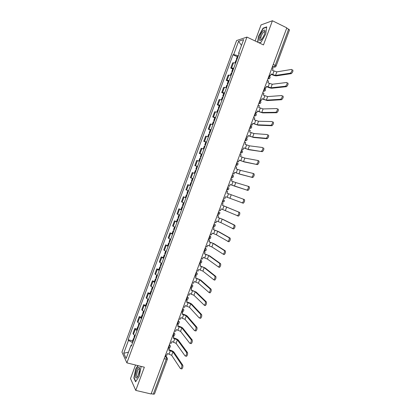 <?xml version="1.0" encoding="UTF-8"?>
<svg xmlns="http://www.w3.org/2000/svg" width="415" height="415" viewBox="0 0 415 415"><rect width="100%" height="100%" fill="white"/><g stroke="black" fill="none" stroke-linecap="round" stroke-linejoin="round"><path stroke-width="0.62" d="M135.523 365.013L130.507 378.594L135.767 390.406L151.101 393.98L286.812 27.857L272.416 20.75L261.045 24.916L255.121 40.966M246.946 37.08L236.602 40.556L121.953 352.122L126.886 362.871L246.946 37.08L263.478 44.934L272.416 20.75M138.179 375.855L139.373 370.803M135.767 390.406L144.342 367.202L126.886 362.871M164.153 358.768L167.37 359.25L154.473 394.032L153.285 394.167L166.213 359.297L166.389 357.128L165.362 355.505M151.21 393.685L153.285 394.167M286.724 28.106L289.53 29.875L276.11 66.058L275.218 65.347L288.669 29.066M235.658 62.95L232.649 62.878L230.74 68.065L233.733 68.179M232.748 68.973L230.74 68.065M231.108 75.302L228.136 75.136L226.227 80.318L229.184 80.526M228.24 81.205L226.227 80.318M226.564 87.638L223.628 87.378L221.724 92.55L224.645 92.851M223.737 93.422L221.724 92.55M222.025 99.958L219.125 99.6L217.227 104.767L220.111 105.161M219.245 105.623L217.227 104.767M217.496 112.252L214.633 111.801L212.734 116.963L215.582 117.455M214.757 117.803L212.734 116.963M212.973 124.536L210.146 123.992L208.247 129.143L211.059 129.724M210.281 129.968L208.247 129.143M208.454 136.8L205.664 136.162L203.77 141.302L206.546 141.982M205.804 142.112L203.77 141.302M203.941 149.042L201.192 148.311L199.299 153.446L202.032 154.219M201.337 154.24L199.299 153.446M199.439 161.274L196.72 160.444L194.832 165.575L197.535 166.441M196.451 169.382L195.828 169.19L196.876 166.348L194.832 165.575M194.453 173.304L192.259 172.562L190.376 177.682L193.037 178.642M193.027 178.668L190.376 177.682M190.449 185.671L187.803 184.659L185.92 189.774L188.317 190.739M190.459 185.635L187.803 184.659M185.962 197.846L183.357 196.741L181.474 201.846L184.068 202.992M185.998 197.742L183.357 196.741M181.485 210L178.917 208.807L177.039 213.907L179.591 215.141M180.971 209.523L178.917 208.807M177.013 222.139L174.476 220.853L172.604 225.942L175.12 227.27M176.541 221.558L174.476 220.853M172.547 234.262L170.051 232.882L168.179 237.966L170.658 239.388M172.111 233.572L170.051 232.882M168.085 246.365L165.626 244.892L163.759 249.97L166.202 251.48M167.696 245.566L165.626 244.892M163.635 258.452L161.212 256.885L159.344 261.958L161.751 263.561M163.282 257.544L161.212 256.885M159.189 270.518L156.797 268.863L154.935 273.926L157.311 275.622M158.878 269.506L156.797 268.863M154.748 282.568L152.393 280.825L150.536 285.878L152.876 287.662M154.473 281.453L152.393 280.825M150.318 294.603L147.999 292.767L146.137 297.814L148.44 299.687M150.08 293.379L147.999 292.767M145.888 306.618L143.606 304.693L141.748 309.73L144.021 311.696M145.696 305.29L143.606 304.693M141.468 318.616L139.222 316.598L137.37 321.635L137.853 322.439L139.601 323.69M141.313 317.179L139.222 316.598M137.054 330.599L135.316 329.323L134.844 328.493L132.992 333.52L133.459 334.371L135.191 335.662M136.94 329.059L134.844 328.493M238.314 55.745L233.676 54.578L238.568 41.282L243.621 39.617L238.615 53.208L239.082 53.66M131.648 345.27L130.984 345.373L131.347 346.084L239.32 53.011L238.615 53.208M130.984 345.373L126.16 358.477L123.732 353.248L128.453 340.425L132.613 342.65M233.676 54.578L233.002 54.764L128.111 339.745L128.453 340.425M259.126 42.87L261.035 42.299L265.735 33.994L266.736 26.876L263.069 28.163L258.488 36.338L257.632 42.159M137.863 365.594L135.695 368.951L133.863 378.044L135.596 381.816L139.238 376.291L141.069 367.01L140.706 366.3M237.261 56.72L233.002 54.764M132.572 340.917L128.111 339.745M238.568 41.282L241.483 45.417M128.474 352.195L123.732 353.248M261.211 39.498L261.16 39.85M260.848 37.469L259.764 36.951M263.458 28.35L263.069 28.163M134.227 378.132L133.863 378.044M135.954 369.013L135.695 368.951M290.256 73.185L290.376 73.149C291.901 71.588 292.331 70.343 291.662 69.414L276.831 71.873L275.508 75.442L290.256 73.185L291.226 73.637L276.437 75.867C275.43 75.914 274.025 75.551 272.219 74.773L271.037 74.233M292.632 69.865C293.301 70.794 292.876 72.039 291.346 73.6L291.226 73.637M269.268 75.188L270.476 75.743L271.125 74L275.508 75.442M270.476 75.743L269.185 75.416M237.027 59.231L236.306 59.309L236.799 59.853M236.306 59.309L237.364 56.435L238.091 56.352M235.025 62.79L235.839 60.569L236.566 60.497M271.887 68.133L273.091 68.688L272.448 70.431L276.831 71.873M262.794 31.146C259.282 35.005 258.016 43.591 261.606 39.394L262.026 38.886C264.262 35.519 265.237 32.712 264.941 30.477C264.578 29.74 263.862 29.963 262.794 31.146M264.993 32.168L264.21 31.701L263.302 32.453C261.185 34.746 259.749 40.374 261.528 39.425L261.621 39.378M257.871 42.273L258.737 36.37L263.177 28.448L266.684 27.224M261.102 42.18L258.991 42.807M138.651 367.27C136.4 367.84 134.164 378.952 136.519 377.987L137.707 376.753C139.575 372.779 140.094 369.661 139.248 367.405L138.651 367.27M139.699 369.091L138.947 368.8C137.225 369.666 135.767 377.577 137.474 376.846L137.744 376.69M140.628 366.279L141.048 367.109M135.788 381.525L134.128 377.915L135.897 369.101L138.122 365.657M285.401 86.247L285.541 86.211C287.035 84.676 287.455 83.431 286.801 82.481L272.24 84.245L270.917 87.809L285.401 86.247L286.371 86.688L271.846 88.229C270.86 88.234 269.46 87.856 267.649 87.088L266.466 86.559M287.771 82.927C288.43 83.877 288.01 85.117 286.516 86.652L286.371 86.688M264.687 87.544L265.901 88.089L266.544 86.351L270.917 87.809M265.901 88.089L264.614 87.752M232.493 71.546L231.783 71.588L232.286 72.101M231.783 71.588L232.841 68.719L233.552 68.667M230.475 75.136L231.316 72.848L232.026 72.807M267.302 80.5L268.51 81.044L267.867 82.787L272.24 84.245M280.55 99.289L280.711 99.247C282.174 97.738 282.589 96.498 281.946 95.528L267.659 96.596L266.337 100.155L280.55 99.289L281.526 99.725L267.27 100.565L261.906 98.863M282.921 95.964C283.564 96.939 283.155 98.179 281.686 99.683L281.526 99.725M260.117 99.885L261.331 100.42L261.974 98.682L266.337 100.155M261.331 100.42L260.049 100.067M227.965 83.835L227.264 83.851L227.783 84.333M227.264 83.851L228.323 80.982L229.023 80.961M225.931 87.466L226.803 85.106L227.503 85.096M262.721 92.851L263.935 93.385L263.292 95.128L267.659 96.596M275.705 112.309L275.892 112.268C277.324 110.784 277.728 109.55 277.106 108.559L263.084 108.932L261.761 112.486L275.705 112.309L276.686 112.735L262.695 112.885L257.347 111.158M278.081 108.984C278.704 109.975 278.304 111.215 276.867 112.693L276.686 112.735M255.547 112.211L256.766 112.73L257.409 110.997L261.761 112.486M256.766 112.73L255.49 112.366M223.441 96.109L222.756 96.093L223.286 96.545M222.756 96.093L223.81 93.23L224.499 93.24M221.397 99.776L222.295 97.349L222.98 97.369M258.151 105.182L259.365 105.711L258.721 107.444L263.084 108.932M270.87 125.314L271.078 125.268C272.479 123.81 272.873 122.575 272.266 121.564L258.514 121.247L257.196 124.796L270.87 125.314L271.851 125.729L258.13 125.19L252.797 123.426M273.246 121.984C273.853 122.996 273.459 124.23 272.053 125.688L271.851 125.729M250.987 124.51L252.206 125.024L252.849 123.291L257.196 124.796M252.206 125.024L250.935 124.645M218.928 108.367L218.249 108.32L218.793 108.735M218.249 108.32L219.302 105.462L219.981 105.503M216.869 112.071L217.787 109.576L218.466 109.622M253.586 117.497L254.805 118.016L254.162 119.748L258.514 121.247M266.046 138.294L266.269 138.252C267.639 136.82 268.028 135.586 267.436 134.553L253.949 133.547L252.631 137.09L266.046 138.294L267.027 138.703L253.57 137.474L248.253 135.684M268.417 134.963C269.013 135.996 268.624 137.23 267.25 138.657L267.027 138.703M246.432 136.8L247.656 137.303L248.295 135.57L252.631 137.09M247.656 137.303L246.391 136.909M214.42 120.604L213.751 120.532L214.306 120.915M213.751 120.532L214.804 117.673L215.473 117.746M212.35 124.344L213.294 121.782L213.958 121.86M249.031 129.791L250.25 130.3L249.607 132.032L253.949 133.547M261.222 151.257L261.466 151.21C262.809 149.805 263.193 148.575 262.612 147.517L249.394 145.826L248.077 149.364L262.207 151.657L249.021 149.742L243.719 147.922M263.598 147.922C264.179 148.975 263.795 150.204 262.451 151.615L262.207 151.657M241.883 149.063L243.107 149.556L243.75 147.828L248.077 149.364M243.107 149.556L241.852 149.151M209.917 132.826L209.264 132.722L209.824 133.075M209.264 132.722L210.312 129.869L210.97 129.968M207.832 136.597L208.802 133.972L209.456 134.081M244.477 142.07L245.701 142.568L245.063 144.296L249.394 145.826M256.413 164.2L256.672 164.158C257.985 162.768 258.358 161.539 257.798 160.465L244.84 158.089L243.532 161.622L257.399 164.589L244.471 161.99L239.185 160.138M257.907 160.506L258.784 160.859C259.349 161.933 258.97 163.162 257.658 164.548L257.399 164.589M237.344 161.316L238.573 161.798L239.211 160.071L243.532 161.622M238.573 161.798L237.323 161.378M205.42 145.032L204.777 144.897L205.352 145.214M204.777 144.897L205.83 142.049L206.473 142.179M203.324 148.84L204.32 146.142L204.958 146.282M239.932 154.328L241.162 154.816L240.518 156.543L244.84 158.089M251.604 177.117L251.884 177.081C253.166 175.716 253.539 174.487 252.989 173.392L240.301 170.332L238.988 173.859L252.595 177.501L239.932 174.222L234.662 172.339M253.062 173.423L253.98 173.781C254.53 174.876 254.156 176.1 252.87 177.464L252.595 177.501M232.81 173.548L234.039 174.02L234.677 172.298L238.988 173.859M234.039 174.02L232.794 173.584M200.933 157.218L200.3 157.052L200.886 157.337M200.3 157.052L201.348 154.209L201.981 154.364M198.827 161.056L199.843 158.297L200.471 158.463M235.398 166.571L236.623 167.048L235.985 168.775L240.301 170.332M246.811 190.023L247.101 189.987C248.357 188.643 248.72 187.414 248.191 186.299L235.762 182.559L234.454 186.081L247.797 190.397L230.143 184.525M248.232 186.314L249.182 186.677C249.716 187.793 249.353 189.022 248.092 190.361L247.797 190.397M229.516 186.226L228.276 185.775L229.516 186.226L230.154 184.504L234.454 186.081M196.876 166.348L197.499 166.54M194.329 173.263L195.372 170.43L195.989 170.632M230.865 178.792L232.094 179.264L231.456 180.987L235.762 182.559M195.828 169.19L196.425 169.445M242.018 202.904L242.324 202.873C243.553 201.55 243.911 200.326 243.398 199.19L244.394 199.558C244.907 200.694 244.549 201.918 243.32 203.236L225.636 196.694L224.997 198.412L223.763 197.955M191.974 181.531L191.367 181.308L191.974 181.531M191.367 181.308L192.41 178.476L193.017 178.694M191.517 182.771L190.905 182.553L191.512 182.776M190.905 182.553L189.863 185.386L190.469 185.619M226.341 190.999L227.576 191.46L226.938 193.177L243.398 199.19M219.25 210.135L220.484 210.581L221.122 208.864L237.556 215.738C238.76 214.441 239.113 213.211 238.615 212.055L239.611 212.418C240.109 213.569 239.761 214.799 238.552 216.096L237.276 215.779M187.502 193.665L186.906 193.411L187.943 190.594M187.072 194.843L186.449 194.651L187.046 194.91M221.823 203.189L223.057 203.641L222.424 205.352L238.615 212.055M223.057 203.641L221.828 203.174M239.611 212.418L222.43 205.332M214.742 222.295L215.982 222.731L216.614 221.019L220.889 222.637L232.794 228.587C233.972 227.306 234.319 226.082 233.837 224.904L234.833 225.257C235.321 226.429 234.973 227.659 233.795 228.935L232.535 228.634M183.041 205.778L182.455 205.498L183.466 202.753M182.631 206.893L181.998 206.737L182.584 207.023M181.998 206.737L180.956 209.559L181.537 209.855M217.31 215.359L218.549 215.8L217.917 217.512L222.191 219.13L233.837 224.904M218.549 215.8L217.325 215.318M234.833 225.257L223.146 219.468L217.932 217.47M210.239 234.439L211.484 234.864L212.117 233.152L213.694 233.692L216.381 234.786L228.037 241.416C229.194 240.155 229.537 238.926 229.064 237.733L230.066 238.075C230.538 239.273 230.195 240.498 229.038 241.758L227.804 241.468M178.585 217.875L178.009 217.564L178.99 214.897M178.196 218.928L177.553 218.804L178.128 219.115M177.553 218.804L176.515 221.62L177.086 221.942M212.807 227.513L214.047 227.944L213.414 229.656L217.683 231.285L229.064 237.733M214.047 227.944L212.828 227.451M230.066 238.075L218.638 231.612L213.44 229.588M205.747 246.562L206.992 246.977L207.625 245.27L211.878 246.92L223.291 254.229C224.416 252.984 224.754 251.755 224.302 250.541L225.304 250.873C225.76 252.092 225.423 253.321 224.292 254.561L223.934 254.566M174.134 229.957L173.569 229.614L174.523 227.021M173.766 230.948L173.117 230.849L173.678 231.197M173.117 230.849L172.08 233.666L172.635 234.019M208.309 239.647L209.554 240.067L208.916 241.779L213.18 243.423L224.302 250.541M209.554 240.067L208.34 239.559M225.304 250.873L214.135 243.74L208.953 241.686M201.254 258.67L202.504 259.074L203.137 257.373L207.386 259.033L218.549 267.021C219.654 265.797 219.986 264.562 219.545 263.328L220.552 263.655C220.993 264.889 220.661 266.119 219.556 267.343L219.182 267.338M169.688 242.018L169.138 241.649L170.067 239.128M169.346 242.946L168.682 242.879L169.232 243.257M168.682 242.879L167.65 245.696L168.194 246.074M203.817 251.765L205.062 252.175L204.429 253.881L208.683 255.541L219.545 263.328M205.062 252.175L203.858 251.656M220.552 263.655L209.637 255.853L204.471 253.767M196.777 270.762L198.028 271.156L198.655 269.454L202.899 271.13L213.813 279.793C214.892 278.584 215.219 277.355 214.799 276.1L215.805 276.416C216.231 277.671 215.904 278.901 214.82 280.109L214.436 280.094M165.253 254.063L164.714 253.664L165.611 251.215M164.931 254.929L164.257 254.893L164.797 255.298M164.257 254.893L163.225 257.705L163.759 258.114M199.33 263.867L200.58 264.267L199.947 265.968L204.19 267.644L214.799 276.1M200.58 264.267L199.382 263.733M215.805 276.416L205.15 267.95L199.999 265.833M192.301 282.833L193.551 283.217L194.184 281.52L198.417 283.212L209.082 292.549C210.14 291.356 210.467 290.121 210.057 288.845L211.064 289.156C211.479 290.433 211.152 291.667 210.094 292.855L209.7 292.829M160.823 266.093L160.294 265.662L161.165 263.292M160.522 266.897L159.837 266.892L160.366 267.322M159.837 266.892L158.805 269.693L159.329 270.134M194.853 275.949L196.103 276.338L195.475 278.04L199.708 279.726L210.057 288.845M196.103 276.338L194.91 275.793M211.064 289.156L200.668 280.026L195.532 277.879M187.834 294.889L189.09 295.262L189.717 293.566L193.94 295.273L204.362 305.284C205.394 304.107 205.716 302.872 205.321 301.575L206.333 301.876C206.732 303.173 206.411 304.408 205.373 305.585L204.969 305.544M156.398 278.102L155.879 277.64L156.725 275.342M156.123 278.844L155.428 278.87L155.941 279.331M155.428 278.87L154.396 281.671L154.909 282.138M190.381 288.015L191.637 288.394L191.004 290.095L195.232 291.792L205.321 301.575M191.637 288.394L190.449 287.834M206.333 301.876L196.191 292.087L191.071 289.909M183.368 306.924L184.628 307.292L185.256 305.596L189.468 307.318L199.236 317.952L199.641 317.999C200.658 316.842 200.974 315.602 200.595 314.29L201.607 314.58C201.991 315.898 201.674 317.133 200.658 318.289L200.248 318.243M151.978 290.095L151.47 289.608L152.289 287.382M151.729 290.775L151.019 290.832L151.527 291.325M151.019 290.832L149.991 293.628L150.495 294.126M185.915 300.061L187.17 300.434L186.543 302.13L190.76 303.842L200.595 314.29M187.17 300.434L185.987 299.858M201.607 314.58L191.725 304.128C190.988 303.484 189.697 302.872 187.85 302.286L186.62 301.923M178.917 318.948L180.177 319.301L180.805 317.61L185.007 319.343L194.516 330.636L194.931 330.698C195.927 329.552 196.243 328.312 195.875 326.979L196.892 327.264C197.26 328.597 196.943 329.837 195.947 330.983L195.532 330.916M147.564 302.068L147.071 301.555L147.865 299.397M147.335 302.691L146.62 302.779L147.112 303.298M146.62 302.779L145.592 305.57L146.085 306.094M181.454 312.09L182.714 312.454L182.086 314.145L186.294 315.877L195.875 326.979M182.714 312.454L181.537 311.867M196.892 327.264L187.264 316.152C186.537 315.473 185.251 314.85 183.404 314.269L182.169 313.916M174.466 330.947L175.727 331.295L176.354 329.603L180.551 331.352L189.805 343.304L190.231 343.376C191.201 342.245 191.512 341.006 191.165 339.652L192.181 339.927C192.534 341.28 192.223 342.525 191.248 343.651L190.822 343.579M143.159 314.025L142.677 313.481L143.445 311.4M142.957 314.586L142.226 314.705L142.708 315.255M142.226 314.705L141.199 317.491L141.681 318.046M177.003 324.105L178.263 324.457L177.636 326.149L181.837 327.892L191.165 339.652M178.263 324.457L177.096 323.856M192.181 339.927L182.808 328.161C182.097 327.445 180.816 326.807 178.964 326.242L177.729 325.894M170.02 342.935L171.286 343.272L171.914 341.581L176.1 343.345L185.106 355.946L185.531 356.039C186.485 354.924 186.797 353.679 186.46 352.304L187.476 352.568C187.819 353.943 187.507 355.188 186.553 356.303L186.122 356.215M138.76 325.967L138.288 325.396L139.03 323.384M138.579 326.465L137.837 326.615L138.309 327.191M137.837 326.615L136.815 329.401L137.282 329.982M172.557 336.098L173.823 336.44L173.195 338.132L177.387 339.885L186.46 352.304M173.823 336.44L172.656 335.828M187.476 352.568L178.357 340.15C177.662 339.403 176.385 338.749 174.533 338.194L173.294 337.857M165.585 354.903L166.856 355.23L167.478 353.544L171.66 355.318L180.406 368.577L180.841 368.681C181.775 367.576 182.081 366.331 181.76 364.935L182.782 365.195C183.108 366.59 182.802 367.84 181.863 368.94L181.428 368.831M134.367 337.893L133.905 337.291L134.621 335.351M134.206 338.329L133.459 338.51L133.921 339.112M133.459 338.51L132.432 341.286L132.893 341.898M168.117 348.076L169.382 348.408L168.76 350.094L172.941 351.868L181.76 364.935M169.382 348.408L168.604 347.884M182.782 365.195L173.911 352.122C173.231 351.339 171.966 350.67 170.109 350.125L168.869 349.798M168.21 347.822L169.17 346.857L169.356 344.735M172.676 335.782L173.646 334.781L173.818 332.695M177.143 323.726L178.128 322.694L178.289 320.629M181.62 311.649L182.616 310.586L182.766 308.553M186.102 299.557L187.108 298.463L187.253 296.455M190.589 287.445L191.611 286.319L191.74 284.342M195.086 275.316L196.119 274.159L196.238 272.209M199.589 263.172L200.632 261.979L200.741 260.06M205.155 249.783L205.254 247.89L206.182 248.865C206.463 250.297 205.85 251.008 204.346 250.997L205.155 249.783M209.684 237.572L209.772 235.704L210.685 236.654C210.991 238.101 210.384 238.822 208.854 238.807L209.684 237.572M213.134 226.626L214.218 225.34L214.296 223.498M217.662 214.41L218.757 213.092L218.824 211.276M223.306 202.126L222.196 202.178L223.306 200.824L223.363 199.039M227.902 189.857L226.74 189.925L227.861 188.535L227.902 186.781M232.499 177.568L231.285 177.656L232.421 176.23L232.457 174.507M235.845 165.362L236.991 163.909L237.012 162.213M241.701 152.943L240.404 153.062L241.566 151.568L241.577 149.903M246.303 140.602L244.969 140.737L246.147 139.212L246.147 137.573M250.914 128.245L249.545 128.396L250.733 126.834L250.722 125.221M254.13 116.029L255.329 114.441L255.308 112.859M260.143 103.48L258.716 103.657L259.93 102.028L259.899 100.472M263.318 91.248L264.542 89.593L264.495 88.068M267.919 78.834L269.153 77.143L269.096 75.649M164.905 356.744L166.389 357.128L167.416 358.28L167.37 359.25M272.157 67.401L274.014 67.048L275.218 65.347L273.257 64.434M272.52 66.416L273.936 67.069L275.446 66.872M137.853 322.439L139.715 317.387M142.252 310.493L144.114 305.435M146.661 298.53L148.523 293.462M151.07 286.547L152.938 281.474M155.49 274.548L157.363 269.465M159.915 262.529L161.788 257.44M164.345 250.499L166.223 245.4M168.786 238.449L170.664 233.344M173.231 226.377L175.114 221.268M177.682 214.29L179.565 209.17M182.138 202.188L184.027 197.063M186.605 190.065L188.493 184.934M191.071 177.926L192.965 172.785M195.548 165.772L197.447 160.621M200.035 153.597L201.934 148.44M204.522 141.406L206.426 136.239M209.02 129.195L210.924 124.023M213.523 116.968L215.432 111.791M218.036 104.72L219.945 99.538M222.549 92.457L224.463 87.264M227.072 80.178L228.987 74.975M231.601 67.878L233.521 62.67M133.459 334.371L135.316 329.323M267.914 78.85L269.387 78.648M263.312 91.264L264.76 91.072M254.125 116.039L255.526 115.873M235.845 165.367L237.095 165.263M217.693 214.42L218.715 214.379M213.196 226.642L214.124 226.611M208.704 238.848L209.534 238.822M204.216 251.034L204.948 251.018M199.74 263.203L200.362 263.193M200.746 260.049L201.685 261.061C201.939 262.472 201.327 263.177 199.848 263.162L199.62 263.089M195.268 275.353L195.776 275.347M196.243 272.199L197.192 273.231C197.421 274.631 196.809 275.327 195.356 275.316L195.112 275.244M190.801 287.481L191.191 287.486M191.746 284.327L192.705 285.385C192.913 286.77 192.301 287.46 190.869 287.45L190.615 287.377M186.34 299.589L186.61 299.599M187.258 296.44L188.228 297.519C188.41 298.893 187.798 299.573 186.387 299.568L186.128 299.49M182.771 308.537L183.752 309.637C183.918 310.996 183.306 311.67 181.91 311.67L181.64 311.592M177.163 323.674L177.454 323.757M178.294 320.613L179.285 321.729C179.43 323.077 178.818 323.752 177.438 323.752M173.823 332.674L174.819 333.805C174.954 335.144 174.336 335.813 172.977 335.823L172.687 335.745M169.362 344.72L170.363 345.861C170.477 347.194 169.865 347.863 168.516 347.869L168.22 347.791M236.913 59.221L237.971 56.336M236.835 59.215L237.894 56.331M235.476 62.898L236.368 60.476M273.978 71.141L272.66 74.705M235.549 62.919L236.446 60.481M232.379 71.53L233.438 68.651M232.301 71.52L233.36 68.641M230.927 75.25L231.835 72.781M269.402 83.482L268.085 87.041M230.999 75.271L231.912 72.791M227.851 83.82L228.909 80.946M227.773 83.809L228.831 80.935M226.383 87.586L227.311 85.065M264.832 95.808L263.515 99.361M226.455 87.607L227.384 85.075M223.327 96.088L224.385 93.219M223.254 96.078L224.313 93.209M221.843 99.901L222.793 97.333M260.267 108.113L258.955 111.661M221.916 99.922L222.865 97.349M218.814 108.346L219.872 105.477M218.741 108.331L219.794 105.462M217.315 112.2L218.28 109.586M255.713 120.402L254.395 123.945M217.387 112.221L218.352 109.602M214.306 120.578L215.359 117.72M214.233 120.563L215.286 117.704M212.791 124.479L213.772 121.818M251.158 132.675L249.846 136.213M212.864 124.5L213.844 121.834M209.803 132.8L210.856 129.942M209.731 132.779L210.784 129.921M208.273 136.737L209.269 134.029M246.614 144.928L245.307 148.461M208.346 136.763L209.342 134.05M205.311 145.001L206.364 142.148M205.238 144.98L206.291 142.127M203.765 148.985L204.777 146.23M242.08 157.161L240.767 160.688M203.832 149.006L204.849 146.251M200.824 157.181L201.872 154.333M200.751 157.161L201.799 154.313M199.257 161.207L200.289 158.406M237.546 169.377L236.239 172.899M199.33 161.233L200.362 158.431M196.342 169.346L197.39 166.503M196.269 169.32L197.317 166.477M194.765 173.413L195.813 170.57M233.023 181.578L231.72 185.095M194.832 173.439L195.88 170.591M191.865 181.495L192.913 178.652M191.797 181.469L192.84 178.626M190.293 185.552L191.336 182.714M228.504 193.758L227.202 197.27M190.361 185.578L191.408 182.74M231.233 194.765L229.926 198.282M187.398 193.623L188.441 190.786M187.326 193.597L188.374 190.76M185.827 197.675L186.869 194.837M223.996 205.923L222.694 209.43M185.894 197.701L186.937 194.868M226.709 206.955L225.407 210.467M182.937 205.736L183.959 202.951M182.865 205.705L183.892 202.925M181.365 209.777L182.408 206.945M219.488 218.072L218.191 221.569M181.433 209.808L182.476 206.976M222.191 219.13L220.889 222.637M178.481 217.828L179.488 215.1M178.414 217.797L179.415 215.069M176.915 221.864L177.957 219.037M214.991 230.201L213.694 233.692M176.982 221.895L178.025 219.068M217.683 231.285L216.381 234.786M174.03 229.905L175.016 227.228M173.963 229.874L174.948 227.202M172.469 233.936L173.506 231.114M210.498 242.308L209.207 245.799M172.536 233.967L173.574 231.145M213.18 243.423L211.878 246.92M169.59 241.966L170.555 239.341M169.522 241.929L170.487 239.31M168.028 245.986L169.066 243.169M206.016 254.4L204.725 257.886M168.096 246.022L169.133 243.2M208.683 255.541L207.386 259.033M165.149 254.011L166.099 251.438M165.087 253.97L166.031 251.407M163.593 258.021L164.631 255.204M201.534 266.477L200.248 269.958M163.66 258.057L164.698 255.241M204.19 267.644L202.899 271.13M160.719 266.036L161.648 263.515M160.657 265.994L161.58 263.484M159.168 270.035L160.2 267.229M197.063 278.538L195.776 282.008M159.23 270.077L160.268 267.265M199.708 279.726L198.417 283.212M156.299 278.04L157.207 275.57M156.232 277.998L157.14 275.544M154.748 282.039L155.781 279.233M192.602 290.578L191.31 294.048M154.811 282.076L155.843 279.269M195.232 291.792L193.94 295.273M151.88 290.033L152.772 287.616M151.817 289.986L152.704 287.585M150.334 294.017L151.366 291.216M188.14 302.597L186.854 306.062M150.396 294.064L151.428 291.257M190.76 303.842L189.468 307.318M147.47 302.001L148.342 299.64M147.408 301.959L148.274 299.609M145.924 305.985L146.957 303.189M183.689 314.606L182.403 318.066M145.987 306.026L147.019 303.23M186.294 315.877L185.007 319.343M143.066 313.958L143.917 311.649M143.004 313.911L143.849 311.613M141.52 317.932L142.553 315.141M179.244 326.595L177.962 330.05M141.582 317.978L142.615 315.182M181.837 327.892L180.551 331.352M138.667 325.9L139.497 323.638M138.605 325.848L139.435 323.601M137.126 329.863L138.154 327.072M174.803 338.562L173.522 342.012M137.189 329.909L138.216 327.119M177.387 339.885L176.1 343.345M134.273 337.82L135.088 335.611M134.216 337.769L135.02 335.574M132.738 341.778L133.765 338.993M170.368 350.519L169.092 353.964M132.8 341.825L133.827 339.039M172.941 351.868L171.66 355.318M267.934 78.788L267.986 78.808C270.077 78.694 270.59 77.745 269.522 75.966M263.338 91.196L263.401 91.222C265.429 91.134 265.958 90.205 264.983 88.447M258.742 103.584L258.82 103.615C260.796 103.548 261.336 102.645 260.449 100.912M254.156 115.956L254.25 115.993C256.169 115.946 256.719 115.064 255.91 113.357M249.576 128.313L249.68 128.354C251.547 128.318 252.113 127.462 251.376 125.781M245.006 140.649L245.12 140.695C246.941 140.675 247.511 139.839 246.842 138.185M240.435 152.969L240.565 153.021C242.339 153.011 242.92 152.191 242.313 150.567M235.876 165.274L236.016 165.331C237.748 165.326 238.335 164.527 237.785 162.929M231.321 177.563L231.477 177.62C233.168 177.62 233.759 176.837 233.256 175.27M226.777 189.831L226.938 189.894C228.592 189.899 229.189 189.131 228.732 187.585M222.233 202.084L222.409 202.147C224.027 202.157 224.629 201.405 224.214 199.885M217.699 214.316L217.885 214.384C219.473 214.394 220.075 213.658 219.701 212.164M213.17 226.538L213.367 226.606C214.923 226.621 215.53 225.89 215.188 224.416M169.673 344.844L169.439 344.507M272.541 66.364L274.014 67.048C274.989 67.266 275.685 66.934 276.11 66.058M165.471 355.214L166.794 357.299M290.376 73.149L291.346 73.6M265.003 32.085L264.21 31.701M264.931 31.96L264.941 30.477M139.637 368.971L138.947 368.8M139.539 368.836L139.248 367.405M285.541 86.211L286.516 86.652M280.711 99.247L281.686 99.683M275.892 112.268L276.867 112.693M271.078 125.268L272.053 125.688M266.269 138.252L267.25 138.657M261.466 151.21L262.451 151.615M256.672 164.158L257.658 164.548M251.884 177.081L252.87 177.464M247.101 189.987L248.092 190.361M242.324 202.873L243.32 203.236M237.556 215.738L238.552 216.096M185.406 197.483L186.449 194.651M232.794 228.587L233.795 228.935M228.037 241.416L229.038 241.758M223.291 254.229L224.292 254.561M218.549 267.021L219.556 267.343M213.813 279.793L214.82 280.109M209.082 292.549L210.094 292.855M204.362 305.284L205.373 305.585M199.641 317.999L200.658 318.289M194.931 330.698L195.947 330.983M190.231 343.376L191.248 343.651M185.531 356.039L186.553 356.303M180.841 368.681L181.863 368.94"/></g></svg>

